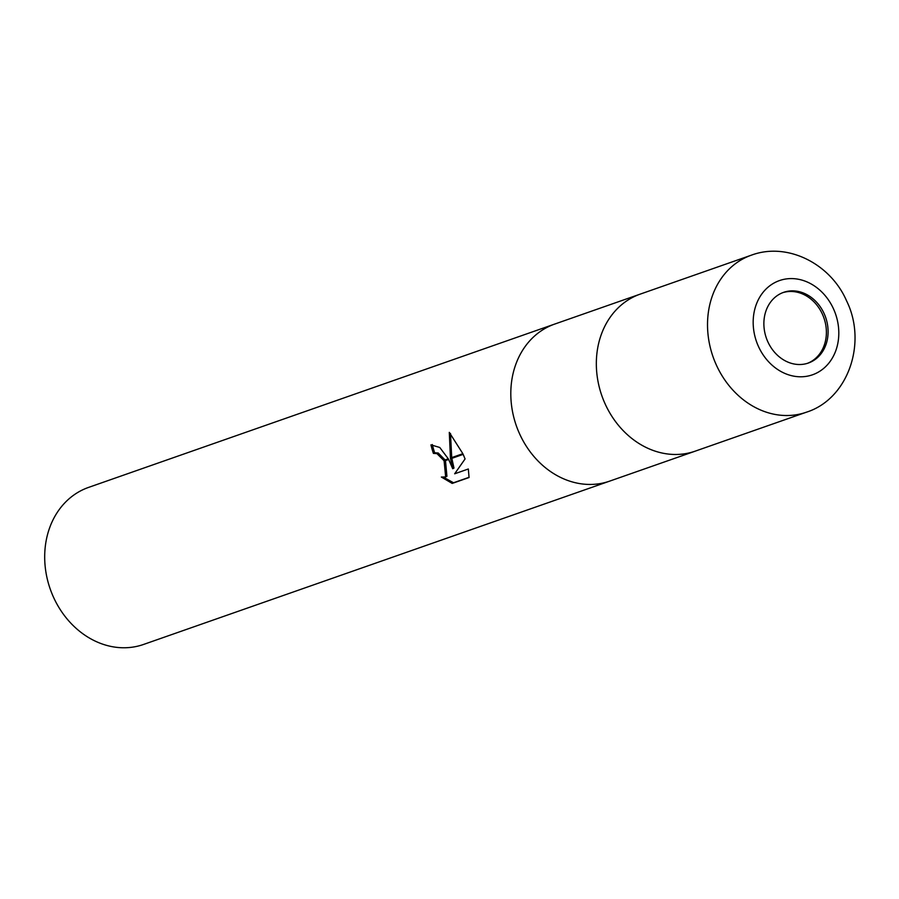 <?xml version="1.0" encoding="UTF-8"?>
<svg xmlns="http://www.w3.org/2000/svg" width="899" height="899" viewBox="0 0 899 899"><rect width="100%" height="100%" fill="white"/><g stroke="black" fill="none" stroke-linecap="round" stroke-linejoin="round"><path stroke-width="1.35" d="M807.504 363.308A37.443 31.398 70.7 0 0 822.371 314.088A37.443 31.398 70.7 0 0 782.759 292.669M554.953 323.988A83.191 69.774 70.7 0 0 554.661 324.089A83.191 69.774 70.7 0 0 519.734 434.161A83.191 69.774 70.7 0 0 609.679 481.122A83.191 69.774 70.7 0 0 609.983 481.021M640.481 294.029A83.191 69.774 70.7 0 0 640.189 294.13A83.191 69.774 70.7 0 0 605.263 404.19A83.191 69.774 70.7 0 0 695.208 451.163A83.191 69.774 70.7 0 0 695.5 451.051M53.625 597.487A83.191 69.774 70.7 0 0 143.57 644.448L609.679 481.122A83.191 69.774 70.7 0 1 519.734 434.161A83.191 69.774 70.7 0 1 554.661 324.089L88.54 487.415A83.191 69.774 70.7 0 0 53.625 597.487M452.714 468.727L450.556 458.793L463.165 454.377L465.075 458.94L454.658 473.795L468.323 468.997L469.064 477.515L452.197 483.426L441.353 477.043L445.657 476.942L444.128 461.041L448.646 459.456L452.714 468.727L453.973 468.087L451.837 458.344M432.307 444.533A81.528 68.38 70.7 0 0 434.655 452.748L438.218 453.006L445.084 459.928M434.655 452.748L433.397 453.388A83.191 69.774 -109.3 0 1 430.947 444.859L439.768 447.477L448.286 458.805L443.735 460.4L436.959 453.635L433.397 453.388M443.836 477.391L453.512 482.763L469.098 477.302M453.512 482.763L452.197 483.426M450.433 458.052L449.298 432.374L462.861 453.692L450.433 458.052L450.556 458.793M450.5 433.52L451.714 457.602M444.128 461.041A13.294 7.192 -116.8 0 0 443.735 460.4M445.477 460.569L446.927 476.301L445.657 476.942M824.08 313.493A37.443 31.398 70.7 0 0 783.602 292.355A37.443 31.398 70.7 0 0 767.892 341.89A37.443 31.398 70.7 0 0 808.37 363.027A37.443 31.398 70.7 0 0 824.08 313.493M554.661 324.089L640.189 294.13A83.191 69.774 70.7 0 0 605.263 404.19A83.191 69.774 70.7 0 0 695.208 451.152L806.392 412.203A83.191 69.774 70.7 0 1 716.447 365.23A83.191 69.774 70.7 0 1 751.373 255.17L751.373 255.17C787.648 241.696 830.71 263.969 846.6 300.907C867.411 342.935 848.094 399.111 806.392 412.203M833.452 308.762A49.917 41.86 70.7 0 0 775.241 282.387A49.917 41.86 70.7 0 0 758.531 346.621A49.917 41.86 70.7 0 0 816.73 372.995A49.917 41.86 70.7 0 0 833.452 308.762M695.208 451.163L609.679 481.122M640.189 294.13L751.373 255.17"/></g></svg>
